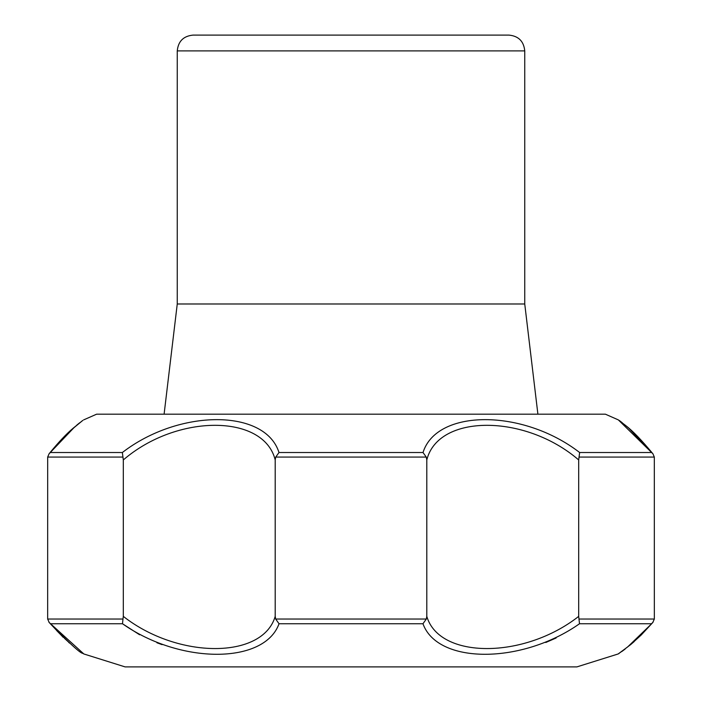 <?xml version="1.0" encoding="UTF-8"?>
<svg xmlns="http://www.w3.org/2000/svg" width="702" height="702" viewBox="0 0 702 702"><rect width="100%" height="100%" fill="white"/><g stroke="black" fill="none" stroke-linecap="round" stroke-linejoin="round"><path stroke-width="1.05" d="M508.95 35.1L193.05 35.1C183.459 36.039 178.194 41.304 177.255 50.895L524.745 50.895C523.806 41.304 518.541 36.039 508.95 35.1M444.463 35.1L257.537 35.1M578.685 616.382L579.51 623.753C521.884 664.382 437.618 664.557 422.973 623.753L426.316 619.032L426.798 616.382C439.25 659.204 523.929 659.362 578.685 616.382L578.685 459.942C525.342 413.82 438.223 413.724 426.798 459.942L426.254 457.063L423.016 452.518C436.67 408.783 522.744 408.59 579.641 452.518L578.685 459.942M73.824 427.632L49.079 453.782L47.675 457.063L47.657 619.032L122.973 619.032L123.315 616.382C177.843 659.204 262.697 659.362 275.202 616.382L275.684 619.032L279.027 623.753C264.47 664.382 180.414 664.557 122.49 623.753L139.619 634.775M47.657 619.032L49.245 622.56L83.845 653.966L125.114 666.9L576.886 666.9L618.155 653.966L627.746 646.858L650.517 624.859M68.384 641.9L64.356 638.232M60.1 634.09L56.616 630.51M156.915 642.76L162.074 644.647M545.77 642.497L556.133 637.978M640.04 635.933L639.399 636.565M637.697 638.179L632.3 643.058M622.411 650.965L621.279 651.781M579.027 619.032L654.343 619.032L654.325 457.063L652.921 453.782L618.339 419.893L625.868 425.675C632.721 430.905 641.733 440.268 652.921 453.782L652.404 453.194M122.359 452.518C178.949 408.783 265.224 408.59 278.984 452.518L275.746 457.063L275.202 459.942C263.82 413.82 176.799 413.724 123.315 459.942L122.359 452.518L50.342 452.518L49.079 453.782L73.947 427.702L82.783 420.419M83.661 419.893L96.622 414.18L605.378 414.18L618.339 419.893M633.704 432.844L638.609 437.688M642.848 442.19L646.138 445.884M426.798 616.382L426.798 459.942M123.315 616.382L123.315 459.942M275.202 616.382L275.202 459.942M122.973 619.032L122.49 623.753L50.509 623.753L49.245 622.56L63.294 637.434M654.343 619.032L652.755 622.56L651.491 623.753L653.106 622.121M48.894 622.121L49.245 622.56C69.287 643.181 80.44 653.43 82.678 653.29L83.845 653.966M177.255 50.895L177.255 303.984L524.745 303.984L524.745 50.895M524.745 303.984L537.899 414.18L100.772 414.18L164.101 414.18L177.255 303.984M279.027 623.753L422.973 623.753M579.51 623.753L651.491 623.753M651.658 452.518L579.641 452.518M423.016 452.518L278.984 452.518M275.684 619.032L426.316 619.032M579.071 457.063L654.325 457.063M275.746 457.063L426.254 457.063M47.675 457.063L122.929 457.063M49.079 453.782C58.45 442.295 66.453 433.792 73.105 428.264L82.66 420.498M79.721 422.753L76.764 425.14M652.895 453.755L628.895 428.264L625.236 425.149M622.235 422.727L619.348 420.516M68.761 642.418L69.533 643.093M80.528 651.772L81.959 652.667M620.041 652.667L630.896 644.427L641.207 635.012L652.755 622.56M634.169 641.602L630.501 644.761M625.175 649.034L621.884 651.474M619.129 653.422L618.155 653.966"/></g></svg>
